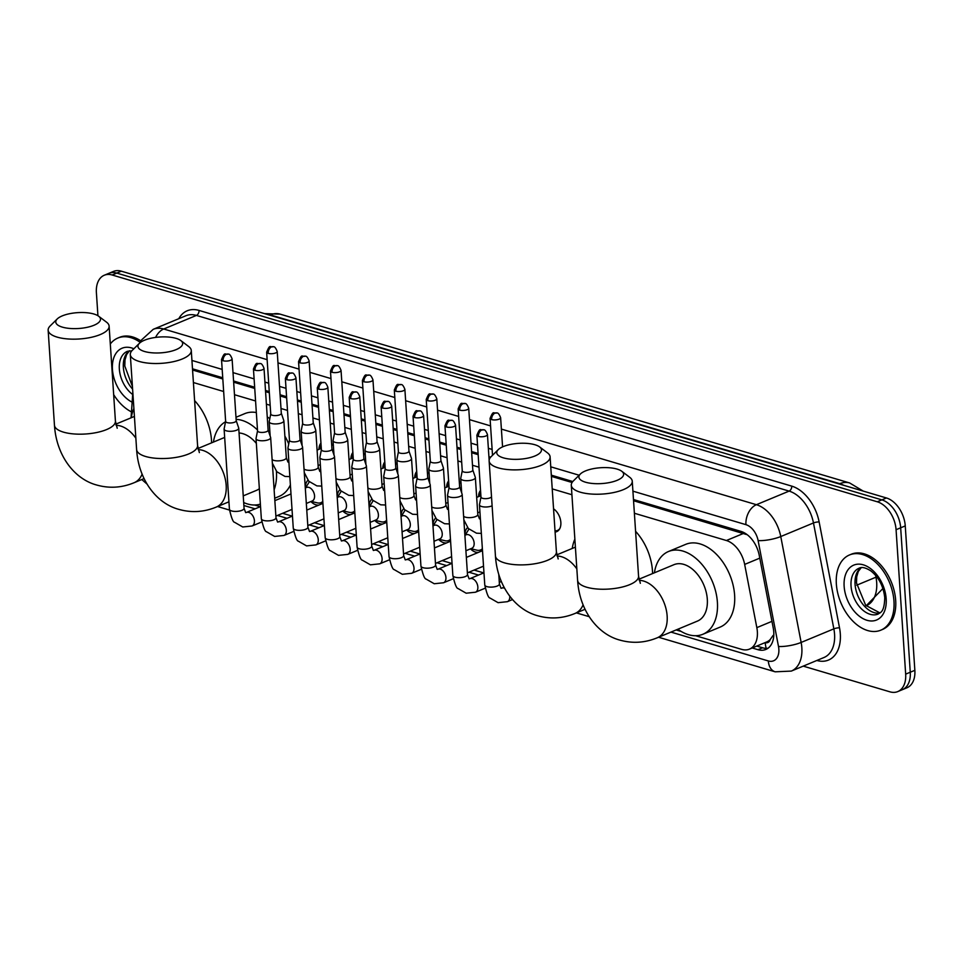 <?xml version="1.0" encoding="UTF-8"?>
<svg xmlns="http://www.w3.org/2000/svg" width="963" height="963" viewBox="0 0 963 963"><rect width="100%" height="100%" fill="white"/><g stroke="black" fill="none" stroke-linecap="round" stroke-linejoin="round"><path stroke-width="1.44" d="M553.544 508.813A13.037 8.426 67.4 0 1 560.851 522.379A13.037 8.426 67.4 0 1 556.626 531.684A13.037 8.426 67.4 0 1 555.097 532.07M478.551 496.27A13.037 8.426 67.4 0 1 480.537 490.384M446.639 486.809A13.037 8.426 67.4 0 1 448.614 480.922M459.279 481.608A13.037 8.426 67.4 0 1 461.06 483.546M414.716 477.347A13.037 8.426 67.4 0 1 416.702 471.461M427.355 472.147A13.037 8.426 67.4 0 1 429.149 474.085M382.805 467.886A13.037 8.426 67.4 0 1 384.779 461.999M395.444 462.685A13.037 8.426 67.4 0 1 397.225 464.623M350.881 458.424A13.037 8.426 67.4 0 1 352.867 452.538M363.52 453.224A13.037 8.426 67.4 0 1 365.302 455.162M318.958 448.963A13.037 8.426 67.4 0 1 320.944 443.076M331.609 443.762A13.037 8.426 67.4 0 1 333.391 445.7M464.864 534.886A13.867 8.968 67.4 0 1 467.536 527.58M432.941 525.437A13.867 8.968 67.4 0 1 435.613 518.118M401.017 515.975A13.867 8.968 67.4 0 1 403.702 508.657M369.106 506.514A13.867 8.968 67.4 0 1 371.778 499.195M337.182 497.052A13.867 8.968 67.4 0 1 339.867 489.734M305.271 487.591A13.867 8.968 67.4 0 1 307.943 480.272M765.164 642.598L765.212 642.61A8.149 5.272 -112.6 0 0 770.207 639.54L773.084 635.448A24.436 5.67 169.1 0 0 773.783 635.448M770.207 639.54A24.436 15.805 67.4 0 1 766.668 641.972L749.455 649.122A24.436 15.805 -112.6 0 0 756.834 627.635L744.664 564.414A24.436 15.805 -112.6 0 0 726.391 540.52L634.376 513.255M746.494 534.176A24.436 16.503 106.5 0 0 746.506 534.525L633.546 500.724M572.07 482.499L551.39 476.372M489.914 458.147L488.987 457.87M478.166 454.668L471.665 452.742M460.844 449.528L457.076 448.409M446.242 445.207L439.754 443.281M428.92 440.067L425.152 438.947M414.331 435.745L407.831 433.819M397.009 430.605L393.241 429.486M382.407 426.284L375.919 424.358M365.085 421.144L361.318 420.024M350.496 416.823L343.996 414.897M333.174 411.683L329.406 410.563M318.572 407.361L312.084 405.435M301.25 402.221L297.483 401.102M286.661 397.9L280.161 395.974M269.339 392.76L265.571 391.64M254.738 388.438L233.648 382.191M222.814 378.977L192.576 370.009M132.822 392.495L131.052 417.822M571.914 494.729L552.22 488.903M478.996 467.187L472.508 465.261M461.674 462.059L457.906 460.94M447.073 457.726L440.585 455.8M429.763 452.598L425.983 451.478M415.161 448.264L408.661 446.338M397.839 443.136L394.072 442.017M383.238 438.803L376.75 436.889M365.916 433.675L362.148 432.556M351.326 429.342L344.826 427.428M334.005 424.214L330.237 423.094M319.403 419.88L312.915 417.966M302.081 414.752L298.313 413.633M287.492 410.419L280.991 408.505M270.17 405.291L266.402 404.171M255.568 400.969L234.478 394.71M223.657 391.508L193.407 382.54M695.623 635.724L741.594 649.351A24.436 15.805 -112.6 0 0 749.455 649.122M254.641 505.009L260.299 506.682M282.604 513.303L292.222 516.144M314.528 522.765L324.134 525.605M346.451 532.226L356.057 535.067M378.363 541.688L387.969 544.528M410.286 551.149L419.892 553.99M442.198 560.61L451.803 563.451M474.121 570.072L483.727 572.913M676.122 629.946L681.202 631.451M322.87 502.806A13.867 8.968 67.4 0 1 321.811 503.854M318.885 505.069A13.867 8.968 67.4 0 1 310.893 501.554M354.793 512.268A13.867 8.968 67.4 0 1 353.734 513.315M350.797 514.531A13.867 8.968 67.4 0 1 342.816 511.016M386.705 521.729A13.867 8.968 67.4 0 1 385.645 522.777M382.72 523.992A13.867 8.968 67.4 0 1 374.727 520.477M418.628 531.191A13.867 8.968 67.4 0 1 417.569 532.238M414.632 533.454A13.867 8.968 67.4 0 1 406.651 529.939M450.54 540.652A13.867 8.968 67.4 0 1 449.48 541.7M446.555 542.915A13.867 8.968 67.4 0 1 438.562 539.4M482.463 550.114A13.867 8.968 67.4 0 1 481.404 551.161M478.467 552.377A13.867 8.968 67.4 0 1 470.486 548.862M97.925 315.72L96.396 292.68A24.436 15.805 67.4 0 1 104.305 275.225A24.436 15.805 67.4 0 1 112.165 274.997L877.281 501.783A24.436 15.805 67.4 0 1 896.072 529.71L905.665 674.136L910.264 672.234A24.436 15.805 67.4 0 1 902.355 689.677A24.436 15.805 67.4 0 0 910.264 672.234L900.67 527.808L910.264 672.234L914.85 670.32A24.436 15.805 67.4 0 1 906.941 687.775L897.757 691.59A24.436 15.805 67.4 0 1 889.896 691.819L803.238 666.131M877.281 501.783L881.867 499.881A24.436 15.805 67.4 0 1 900.67 527.808A24.436 15.805 67.4 0 0 881.867 499.881L116.752 273.083L881.867 499.881L886.454 497.979A24.436 15.805 67.4 0 1 905.256 525.906L914.85 670.32M104.305 275.225L108.891 273.323A24.436 15.805 67.4 0 1 116.752 273.083A24.436 15.805 67.4 0 0 108.891 273.323L113.49 271.41A24.436 15.805 67.4 0 1 121.35 271.181L886.454 497.979M905.665 674.136A24.436 15.805 67.4 0 1 897.757 691.59M752.199 647.979L757.977 649.7A24.436 15.805 -112.6 0 0 765.838 649.459A24.436 15.805 -112.6 0 0 773.229 627.972L759.229 555.278A24.436 15.805 -112.6 0 0 740.956 531.383L633.473 499.52M572.792 481.536L551.317 475.168M490.636 457.184L488.915 456.679M478.081 453.465L471.593 451.539M460.759 448.325L456.992 447.217M446.17 444.003L439.67 442.077M428.848 438.863L425.08 437.756M414.246 434.542L407.758 432.616M396.925 429.414L393.157 428.294M382.335 425.08L375.835 423.154M365.013 419.952L361.245 418.833M350.412 415.619L343.923 413.693M333.09 410.491L329.322 409.371M318.488 406.157L312 404.231M301.178 401.029L297.398 399.91M286.577 396.696L280.089 394.77M269.255 391.568L265.487 390.448M254.653 387.234L233.564 380.987M222.742 377.773L192.492 368.805M768.017 648.231A24.436 15.805 67.4 0 1 762.576 647.786L756.786 646.077M131.474 411.887A40.735 26.35 67.4 0 1 113.67 394.637M110.3 343.984A40.735 26.35 67.4 0 1 117.835 338.061A40.735 26.35 67.4 0 1 140.273 342.395M117.835 338.061L119.556 337.339A40.735 26.35 67.4 0 1 140.947 340.95M893.965 601.105A40.735 26.35 67.4 0 1 880.784 630.187A40.735 26.35 67.4 0 1 836.353 584.023A40.735 26.35 67.4 0 1 849.535 554.941A40.735 26.35 67.4 0 1 893.965 601.105M849.535 554.941L851.256 554.231A40.735 26.35 67.4 0 1 895.686 600.394A40.735 26.35 67.4 0 1 882.505 629.465L880.784 630.187M62.354 327.131A22.402 7.945 -3.8 0 0 90.751 326.409A22.402 7.945 -3.8 0 0 98.611 316.189A22.402 7.945 -3.8 0 0 93.905 314.022A22.402 7.945 -3.8 0 0 57.238 318.946A22.402 7.945 -3.8 0 0 62.354 327.131M98.611 316.189L106.568 322.208A30.551 10.834 176.2 0 1 109.12 326.144A30.551 10.834 176.2 0 1 90.666 337.447A30.551 10.834 176.2 0 1 57.118 337.11A30.551 10.834 176.2 0 1 48.15 330.201A30.551 10.834 176.2 0 1 50.148 325.951L57.238 318.946M194.598 400.596A44.804 28.986 67.4 0 1 211.475 440.055A44.804 28.986 67.4 0 1 211.595 442.848M131.269 417.725A44.804 28.986 67.4 0 1 133.881 408.444M144.51 351.483A22.402 7.945 -3.8 0 0 172.907 350.761A22.402 7.945 -3.8 0 0 180.779 340.541A22.402 7.945 -3.8 0 0 176.073 338.374A22.402 7.945 -3.8 0 0 139.406 343.297A22.402 7.945 -3.8 0 0 144.51 351.483M180.779 340.541L188.724 346.56A30.551 10.834 176.2 0 1 191.276 350.496A30.551 10.834 176.2 0 1 172.822 361.799A30.551 10.834 176.2 0 1 139.274 361.462A30.551 10.834 176.2 0 1 130.306 354.553A30.551 10.834 176.2 0 1 132.316 350.303L139.406 343.297M243.242 495.861L256.447 490.384A30.551 19.766 -112.6 0 0 259.36 488.698M276.393 471.268A44.804 28.986 67.4 0 1 276.417 471.557A44.804 28.986 67.4 0 1 274.13 489.782M260.383 504.106A44.804 28.986 67.4 0 1 243.687 502.542M290.393 484.907A44.804 28.986 67.4 0 1 279.138 496.39L274.684 498.244M256.351 443.413A30.551 19.766 -112.6 0 0 239.065 432.977M213.437 442.077A44.804 28.986 67.4 0 1 225.547 421.746M236.116 419.338A44.804 28.986 67.4 0 1 257.494 429.992M235.983 417.28L244.758 413.633A44.804 28.986 67.4 0 1 256.339 412.537M267.245 416.919A44.804 28.986 67.4 0 1 269.809 418.664M284.867 436.083A44.804 28.986 67.4 0 1 288.731 443.955M503.324 457.846A22.402 7.945 -3.8 0 0 531.732 457.124A22.402 7.945 -3.8 0 0 539.593 446.904A22.402 7.945 -3.8 0 0 534.886 444.737A22.402 7.945 -3.8 0 0 498.22 449.661A22.402 7.945 -3.8 0 0 503.324 457.846M539.593 446.904L547.55 452.911A30.551 10.834 176.2 0 1 550.102 456.859A30.551 10.834 176.2 0 1 531.636 468.162A30.551 10.834 176.2 0 1 498.088 467.825A30.551 10.834 176.2 0 1 489.132 460.916A30.551 10.834 176.2 0 1 491.13 456.667L498.22 449.661M635.58 531.311A44.804 28.986 67.4 0 1 652.457 570.77A44.804 28.986 67.4 0 1 652.565 573.563M572.251 548.441A44.804 28.986 67.4 0 1 574.863 539.148M585.48 482.198A22.402 7.945 -3.8 0 0 613.888 481.476A22.402 7.945 -3.8 0 0 621.749 471.256A22.402 7.945 -3.8 0 0 617.042 469.089A22.402 7.945 -3.8 0 0 580.376 474.013A22.402 7.945 -3.8 0 0 585.48 482.198M621.749 471.256L629.706 477.275A30.551 10.834 176.2 0 1 632.258 481.211A30.551 10.834 176.2 0 1 613.792 492.514A30.551 10.834 176.2 0 1 580.256 492.177A30.551 10.834 176.2 0 1 571.288 485.268A30.551 10.834 176.2 0 1 573.286 481.019L580.376 474.013M640.335 583.301L638.565 576.235A30.551 10.834 -3.8 0 1 620.112 587.526A30.551 10.834 -3.8 0 1 586.563 587.189A30.551 10.834 -3.8 0 1 577.595 580.28C579.497 610.891 597.818 634.316 619.931 640.118C632.535 643.645 644.981 642.863 657.26 637.783L697.429 621.099A30.551 19.766 -112.6 0 0 707.311 599.287A30.551 19.766 -112.6 0 0 673.992 564.667L638.938 579.22M654.407 572.792A44.804 28.986 67.4 0 1 668.515 551.498A44.804 28.986 67.4 0 1 717.399 602.272A44.804 28.986 67.4 0 1 702.894 634.256A44.804 28.986 67.4 0 1 677.844 629.224M668.515 551.498L685.728 544.348A44.804 28.986 67.4 0 1 734.613 595.122A44.804 28.986 67.4 0 1 720.107 627.106L702.894 634.256M311.205 501.422L317.405 502.891A12.218 7.909 -112.6 0 0 320.944 502.674A12.218 7.909 -112.6 0 0 322.774 501.398M306.318 503.456L312.181 501.013A7.331 4.743 -112.6 0 0 314.552 495.776A7.331 4.743 -112.6 0 0 306.559 487.471L305.295 488M225.631 421.337L224.126 428.908A7.331 2.6 -3.8 0 0 224.114 429.161A7.331 2.6 -3.8 0 0 226.269 430.81A7.331 2.6 -3.8 0 0 236.609 430.208A7.331 2.6 -3.8 0 0 238.74 428.186A7.331 2.6 -3.8 0 0 238.692 427.945L236.2 420.626M225.655 421.24A5.297 1.878 -3.8 0 0 225.643 421.421A5.297 1.878 -3.8 0 0 227.196 422.625A5.297 1.878 -3.8 0 0 234.671 422.179A5.297 1.878 -3.8 0 0 236.212 420.723A5.297 1.878 -3.8 0 0 236.176 420.542M309.352 481.825A12.218 7.909 -112.6 0 0 308.918 482.451L305.584 487.88M343.129 510.884L349.328 512.352A12.218 7.909 -112.6 0 0 352.867 512.135A12.218 7.909 -112.6 0 0 354.697 510.859M338.242 512.918L344.104 510.474A7.331 4.743 -112.6 0 0 346.475 505.238A7.331 4.743 -112.6 0 0 338.482 496.932L337.219 497.462M257.554 430.798L256.05 438.37A7.331 2.6 -3.8 0 0 256.026 438.622A7.331 2.6 -3.8 0 0 258.18 440.272A7.331 2.6 -3.8 0 0 268.533 439.67A7.331 2.6 -3.8 0 0 270.663 437.647A7.331 2.6 -3.8 0 0 270.615 437.407L268.123 430.088M257.566 430.702A5.297 1.878 -3.8 0 0 257.554 430.882A5.297 1.878 -3.8 0 0 259.107 432.086A5.297 1.878 -3.8 0 0 266.582 431.641A5.297 1.878 -3.8 0 0 268.123 430.184A5.297 1.878 -3.8 0 0 268.087 430.004M341.263 491.286A12.218 7.909 -112.6 0 0 340.83 491.912L337.507 497.341M375.052 520.345L381.24 521.814A12.218 7.909 -112.6 0 0 384.779 521.597A12.218 7.909 -112.6 0 0 386.62 520.321M370.153 522.379L376.015 519.936A7.331 4.743 -112.6 0 0 378.399 514.699A7.331 4.743 -112.6 0 0 370.394 506.394L369.13 506.923M289.466 440.26L287.961 447.831A7.331 2.6 -3.8 0 0 287.949 448.084A7.331 2.6 -3.8 0 0 290.104 449.733A7.331 2.6 -3.8 0 0 300.444 449.131A7.331 2.6 -3.8 0 0 302.575 447.109A7.331 2.6 -3.8 0 0 302.526 446.868L300.035 439.549M289.49 440.163A5.297 1.878 -3.8 0 0 289.478 440.344A5.297 1.878 -3.8 0 0 291.031 441.536A5.297 1.878 -3.8 0 0 298.506 441.102A5.297 1.878 -3.8 0 0 300.047 439.646A5.297 1.878 -3.8 0 0 300.011 439.465M373.187 500.748A12.218 7.909 -112.6 0 0 372.753 501.374L369.419 506.803M406.964 529.806L413.163 531.275A12.218 7.909 -112.6 0 0 416.702 531.058A12.218 7.909 -112.6 0 0 418.532 529.782M402.077 531.841L407.939 529.397A7.331 4.743 -112.6 0 0 410.31 524.161A7.331 4.743 -112.6 0 0 402.317 515.855L401.053 516.385M321.389 449.721L319.885 457.293A7.331 2.6 -3.8 0 0 319.86 457.545A7.331 2.6 -3.8 0 0 322.015 459.195A7.331 2.6 -3.8 0 0 332.367 458.593A7.331 2.6 -3.8 0 0 334.498 456.57A7.331 2.6 -3.8 0 0 334.45 456.33L331.958 449.011M321.401 449.625A5.297 1.878 -3.8 0 0 321.389 449.805A5.297 1.878 -3.8 0 0 322.942 450.997A5.297 1.878 -3.8 0 0 330.417 450.564A5.297 1.878 -3.8 0 0 331.958 449.107A5.297 1.878 -3.8 0 0 331.922 448.927M405.098 510.209A12.218 7.909 -112.6 0 0 404.677 510.835L401.342 516.264M438.887 539.268L445.087 540.737A12.218 7.909 -112.6 0 0 448.614 540.52A12.218 7.909 -112.6 0 0 450.455 539.244M434 541.29L439.862 538.859A7.331 4.743 -112.6 0 0 442.234 533.622A7.331 4.743 -112.6 0 0 434.229 525.317L432.965 525.846M353.301 459.17L351.796 466.754A7.331 2.6 -3.8 0 0 351.784 467.007A7.331 2.6 -3.8 0 0 353.939 468.656A7.331 2.6 -3.8 0 0 364.291 468.054A7.331 2.6 -3.8 0 0 366.421 466.032A7.331 2.6 -3.8 0 0 366.361 465.791L363.87 458.472M353.325 459.086A5.297 1.878 -3.8 0 0 353.313 459.267A5.297 1.878 -3.8 0 0 354.866 460.458A5.297 1.878 -3.8 0 0 362.341 460.025A5.297 1.878 -3.8 0 0 363.882 458.569A5.297 1.878 -3.8 0 0 363.845 458.388M437.021 519.671A12.218 7.909 -112.6 0 0 436.588 520.297L433.254 525.726M470.799 548.729L476.998 550.198A12.218 7.909 -112.6 0 0 480.537 549.981A12.218 7.909 -112.6 0 0 482.367 548.705M465.911 550.752L471.774 548.32A7.331 4.743 -112.6 0 0 474.145 543.084A7.331 4.743 -112.6 0 0 466.152 534.778L464.888 535.308M385.224 468.632L383.719 476.216A7.331 2.6 -3.8 0 0 383.707 476.468A7.331 2.6 -3.8 0 0 385.85 478.117A7.331 2.6 -3.8 0 0 396.202 477.516A7.331 2.6 -3.8 0 0 398.333 475.493A7.331 2.6 -3.8 0 0 398.285 475.253L395.793 467.934M385.236 468.548A5.297 1.878 -3.8 0 0 385.224 468.728A5.297 1.878 -3.8 0 0 386.789 469.92A5.297 1.878 -3.8 0 0 394.252 469.487A5.297 1.878 -3.8 0 0 395.793 468.03A5.297 1.878 -3.8 0 0 395.757 467.849M468.933 529.132A12.218 7.909 -112.6 0 0 468.512 529.758L465.177 535.187M417.135 478.093L415.631 485.677A7.331 2.6 -3.8 0 0 415.619 485.918A7.331 2.6 -3.8 0 0 417.773 487.579A7.331 2.6 -3.8 0 0 428.126 486.977A7.331 2.6 -3.8 0 0 430.256 484.955A7.331 2.6 -3.8 0 0 430.208 484.714L427.704 477.395M417.16 478.009A5.297 1.878 -3.8 0 0 417.148 478.19A5.297 1.878 -3.8 0 0 418.7 479.381A5.297 1.878 -3.8 0 0 426.176 478.948A5.297 1.878 -3.8 0 0 427.716 477.492A5.297 1.878 -3.8 0 0 427.68 477.311M449.059 487.555L447.554 495.138A7.331 2.6 -3.8 0 0 447.542 495.379A7.331 2.6 -3.8 0 0 449.685 497.04A7.331 2.6 -3.8 0 0 460.037 496.439A7.331 2.6 -3.8 0 0 462.168 494.416A7.331 2.6 -3.8 0 0 462.12 494.163L459.628 486.857M449.083 487.471A5.297 1.878 -3.8 0 0 449.071 487.651A5.297 1.878 -3.8 0 0 450.624 488.843A5.297 1.878 -3.8 0 0 458.099 488.41A5.297 1.878 -3.8 0 0 459.628 486.941A5.297 1.878 -3.8 0 0 459.592 486.772M480.982 497.016L479.478 504.6A7.331 2.6 -3.8 0 0 479.454 504.841A7.331 2.6 -3.8 0 0 481.608 506.502A7.331 2.6 -3.8 0 0 491.961 505.9A7.331 2.6 -3.8 0 0 492.105 505.828M480.994 496.932A5.297 1.878 -3.8 0 0 480.982 497.113A5.297 1.878 -3.8 0 0 482.535 498.304A5.297 1.878 -3.8 0 0 490.011 497.871A5.297 1.878 -3.8 0 0 491.503 496.715M270.747 413.958L269.243 421.529A7.331 2.6 -3.8 0 0 269.219 421.782A7.331 2.6 -3.8 0 0 271.373 423.443A7.331 2.6 -3.8 0 0 281.726 422.829A7.331 2.6 -3.8 0 0 283.856 420.807A7.331 2.6 -3.8 0 0 283.808 420.566L281.304 413.247M270.759 413.861A5.297 1.878 -3.8 0 0 270.747 414.042A5.297 1.878 -3.8 0 0 272.3 415.246A5.297 1.878 -3.8 0 0 279.776 414.8A5.297 1.878 -3.8 0 0 281.316 413.344A5.297 1.878 -3.8 0 0 281.28 413.163M321.329 448.818A7.331 4.743 -112.6 0 0 319.656 449.035L317.092 450.094M302.659 423.419L301.154 430.991A7.331 2.6 -3.8 0 0 301.142 431.243A7.331 2.6 -3.8 0 0 303.285 432.905A7.331 2.6 -3.8 0 0 313.637 432.291A7.331 2.6 -3.8 0 0 315.768 430.268A7.331 2.6 -3.8 0 0 315.72 430.028L313.228 422.709M302.683 423.323A5.297 1.878 -3.8 0 0 302.671 423.503A5.297 1.878 -3.8 0 0 304.224 424.707A5.297 1.878 -3.8 0 0 311.699 424.262A5.297 1.878 -3.8 0 0 313.24 422.805A5.297 1.878 -3.8 0 0 313.204 422.625M353.24 458.28A7.331 4.743 -112.6 0 0 351.567 458.484L349.003 459.556M334.582 432.881L333.078 440.452A7.331 2.6 -3.8 0 0 333.054 440.705A7.331 2.6 -3.8 0 0 335.208 442.366A7.331 2.6 -3.8 0 0 345.561 441.752A7.331 2.6 -3.8 0 0 347.691 439.73A7.331 2.6 -3.8 0 0 347.643 439.489L345.151 432.17M334.594 432.784A5.297 1.878 -3.8 0 0 334.582 432.965A5.297 1.878 -3.8 0 0 336.135 434.169A5.297 1.878 -3.8 0 0 343.61 433.723A5.297 1.878 -3.8 0 0 345.151 432.267A5.297 1.878 -3.8 0 0 345.115 432.086M385.164 467.741A7.331 4.743 -112.6 0 0 383.491 467.946L380.927 469.017M366.494 442.342L364.989 449.914A7.331 2.6 -3.8 0 0 364.977 450.166A7.331 2.6 -3.8 0 0 367.132 451.828A7.331 2.6 -3.8 0 0 377.472 451.214A7.331 2.6 -3.8 0 0 379.603 449.191A7.331 2.6 -3.8 0 0 379.554 448.951L377.063 441.632M366.518 442.246A5.297 1.878 -3.8 0 0 366.506 442.426A5.297 1.878 -3.8 0 0 368.059 443.63A5.297 1.878 -3.8 0 0 375.534 443.185A5.297 1.878 -3.8 0 0 377.075 441.728A5.297 1.878 -3.8 0 0 377.039 441.548M417.087 477.203A7.331 4.743 -112.6 0 0 415.402 477.407L412.838 478.479M398.417 451.803L396.912 459.375A7.331 2.6 -3.8 0 0 396.888 459.628A7.331 2.6 -3.8 0 0 399.043 461.289A7.331 2.6 -3.8 0 0 409.395 460.675A7.331 2.6 -3.8 0 0 411.526 458.653A7.331 2.6 -3.8 0 0 411.478 458.412L408.986 451.093M398.429 451.707A5.297 1.878 -3.8 0 0 398.417 451.888A5.297 1.878 -3.8 0 0 399.97 453.091A5.297 1.878 -3.8 0 0 407.445 452.646A5.297 1.878 -3.8 0 0 408.986 451.19A5.297 1.878 -3.8 0 0 408.95 451.009M448.999 486.664A7.331 4.743 -112.6 0 0 447.326 486.869L444.762 487.94M430.329 461.265L428.824 468.837A7.331 2.6 -3.8 0 0 428.812 469.089A7.331 2.6 -3.8 0 0 430.967 470.738A7.331 2.6 -3.8 0 0 441.307 470.137A7.331 2.6 -3.8 0 0 443.449 468.114A7.331 2.6 -3.8 0 0 443.389 467.874L440.898 460.555M430.353 461.169A5.297 1.878 -3.8 0 0 430.341 461.349A5.297 1.878 -3.8 0 0 431.893 462.553A5.297 1.878 -3.8 0 0 439.369 462.108A5.297 1.878 -3.8 0 0 440.91 460.651A5.297 1.878 -3.8 0 0 440.873 460.47M480.922 496.126A7.331 4.743 -112.6 0 0 479.237 496.33L476.673 497.402M462.252 470.726L460.747 478.298A7.331 2.6 -3.8 0 0 460.723 478.551A7.331 2.6 -3.8 0 0 462.878 480.2A7.331 2.6 -3.8 0 0 473.23 479.598A7.331 2.6 -3.8 0 0 475.361 477.576A7.331 2.6 -3.8 0 0 475.313 477.335L472.821 470.016M462.264 470.63A5.297 1.878 -3.8 0 0 462.252 470.811A5.297 1.878 -3.8 0 0 463.805 472.002A5.297 1.878 -3.8 0 0 471.28 471.569A5.297 1.878 -3.8 0 0 472.821 470.113A5.297 1.878 -3.8 0 0 472.785 469.932M555.013 530.842A12.218 7.909 -112.6 0 0 557.469 530.457A12.218 7.909 -112.6 0 0 559.78 528.615M765.212 642.61A24.436 16.503 106.5 0 0 766.223 648.352M743.653 533.358L726.391 540.52M759.783 558.131L744.664 564.414M771.953 621.352L756.834 627.635M882.915 588.513L866.134 605.823A32.586 21.078 -112.6 0 0 876.679 582.567A32.586 21.078 -112.6 0 0 875.981 577.186L875.644 575.417M849.631 482.957A28.517 19.26 106.5 0 0 839.76 483.691L270.242 314.877A28.517 19.26 -73.5 0 1 280.113 314.143L849.631 482.957L863.161 491.07M843.732 485.304A32.586 21.078 -112.6 0 0 839.76 483.691L839.134 483.944M269.628 315.13L270.242 314.877A32.586 21.078 -112.6 0 0 266.33 314.155M876.787 576.837A28.517 6.609 169.1 0 1 875.981 577.186L856.709 585.191M121.35 271.181L112.165 274.997M905.256 525.906L896.072 529.71M670.946 632.089L768.33 660.955A16.299 10.545 -112.6 0 0 778.85 649.17A16.299 10.545 -112.6 0 0 778.501 646.486L758.122 540.592A16.299 10.545 -112.6 0 0 745.94 524.666L632.92 491.166M501.386 429.101L756.4 504.696A32.586 21.078 67.4 0 1 780.764 536.547L801.144 642.441A32.586 21.078 67.4 0 1 801.842 647.822A32.586 21.078 67.4 0 1 791.297 671.091L824.003 657.5A32.586 21.078 -112.6 0 0 834.56 634.232A32.586 21.078 -112.6 0 0 833.85 628.851L813.47 522.957A32.586 21.078 -112.6 0 0 789.106 491.106L196.416 315.419A32.586 21.078 -112.6 0 0 185.931 315.732L153.225 329.322A32.586 21.078 67.4 0 1 163.698 329.009L196.416 315.419A4.069 2.757 106.5 0 0 199.028 310.423L791.73 486.122A36.666 23.714 67.4 0 1 819.14 521.946L839.519 627.84A36.666 23.714 67.4 0 1 816.841 660.474M839.519 627.84A4.069 0.939 -10.9 0 0 833.85 628.851L801.144 642.441A16.299 3.78 169.1 0 1 778.501 646.486M178.769 318.705A36.666 23.714 67.4 0 1 199.028 310.423M758.122 540.592A16.299 3.78 169.1 0 0 780.764 536.547L813.47 522.957A4.069 0.939 -10.9 0 1 819.14 521.946M745.94 524.666A16.299 11.002 -73.5 0 1 756.4 504.696L789.106 491.106A4.069 2.757 106.5 0 0 791.73 486.122M155.585 337.423A16.299 11.002 -73.5 0 1 163.698 329.009L267.136 359.668M277.97 362.87L299.06 369.13M309.881 372.332L330.971 378.591M341.805 381.793L362.895 388.053M373.716 391.255L394.806 397.514M405.64 400.716L426.729 406.976M437.551 410.178L458.641 416.437M469.475 419.639L490.564 425.899M243.88 505.503L255.123 508.837M277.44 515.446L287.046 518.299M309.352 524.907L318.958 527.76M341.275 534.369L350.881 537.222M373.187 543.83L382.805 546.683M405.11 553.292L414.716 556.145M437.021 562.753L446.639 565.606M468.945 572.215L478.551 575.067M579.148 475.228L550.752 466.814M492.129 449.432L488.361 448.313M477.528 445.099L471.039 443.173M460.206 439.971L456.438 438.851M445.616 435.637L439.116 433.723M428.294 430.509L424.527 429.39M413.693 426.176L407.205 424.262M396.371 421.048L392.603 419.928M381.769 416.714L375.281 414.8M364.459 411.586L360.68 410.467M349.858 407.253L343.37 405.339M332.536 402.125L328.768 401.005M317.934 397.803L311.446 395.877M300.612 392.663L296.845 391.544M286.023 388.342L279.523 386.416M268.701 383.202L264.933 382.082M254.1 378.88L233.01 372.621M222.188 369.419L191.938 360.451M658.548 637.241L775.179 671.813A16.299 11.002 -73.5 0 1 768.33 660.955M762.576 647.786L757.977 649.7M132.689 394.493A24.833 16.058 67.4 0 1 119.34 369.046A24.833 16.058 67.4 0 1 127.381 351.314L131.835 350.809M132.148 402.173A29.721 19.224 67.4 0 1 112.442 369.443A29.721 19.224 67.4 0 1 133.869 348.762M132.605 389.124A24.833 16.058 67.4 0 1 123.36 367.372A24.833 16.058 67.4 0 1 129.331 350.797M878.124 614.069A24.833 16.058 67.4 0 1 851.039 585.925A24.833 16.058 67.4 0 1 859.08 568.206C861.777 566.713 865.725 567.64 870.913 570.963C878.834 577.331 883.432 586.238 884.744 597.686C884.359 612.673 880.29 612.36 878.124 614.069M886.177 598.793A29.721 19.224 67.4 0 1 867.001 620.292A29.721 19.224 67.4 0 1 844.142 586.335A29.721 19.224 67.4 0 1 863.317 564.836A29.721 19.224 67.4 0 1 886.177 598.793M879.881 613.058A24.833 16.058 67.4 0 1 855.06 584.264A24.833 16.058 67.4 0 1 861.03 567.676M144.017 478.599L134.122 482.716C121.844 487.796 109.409 488.578 96.806 485.051C74.681 479.249 56.36 455.824 54.458 425.213A30.551 10.834 -3.8 0 0 63.426 432.122A30.551 10.834 -3.8 0 0 96.974 432.459A30.551 10.834 -3.8 0 0 115.428 421.168L109.12 326.144M135.855 438.165A30.551 19.766 -112.6 0 0 120.507 425.995A30.551 19.766 -112.6 0 0 116.054 425.285M134.122 482.716A30.551 19.766 -112.6 0 0 142.091 474.229M228.941 501.807L216.278 507.068C204 512.147 191.565 512.93 178.962 509.403C156.837 503.601 138.516 480.176 136.614 449.565A30.551 10.834 -3.8 0 0 145.582 456.474A30.551 10.834 -3.8 0 0 179.13 456.811A30.551 10.834 -3.8 0 0 197.584 445.52L191.276 350.496M216.278 507.068A30.551 19.766 -112.6 0 0 226.173 485.256A30.551 19.766 -112.6 0 0 202.663 450.347A30.551 19.766 -112.6 0 0 198.209 449.637M584.998 609.314L575.104 613.419C562.825 618.511 550.379 619.293 537.775 615.766C515.662 609.964 497.341 586.539 495.439 555.928A30.551 10.834 -3.8 0 0 504.407 562.837A30.551 10.834 -3.8 0 0 537.956 563.174A30.551 10.834 -3.8 0 0 556.409 551.883L550.102 456.859M576.837 568.88A30.551 19.766 -112.6 0 0 561.489 556.71A30.551 19.766 -112.6 0 0 557.023 556M575.104 613.419A30.551 19.766 -112.6 0 0 583.06 604.945M657.26 637.783A30.551 19.766 -112.6 0 0 667.142 615.971A30.551 19.766 -112.6 0 0 643.645 581.062A30.551 19.766 -112.6 0 0 639.179 580.352M223.079 360.74A5.297 3.575 106.5 0 1 226.486 354.252A5.297 3.575 -73.5 0 1 228.315 354.119C224.511 354.938 225.113 351.001 221.526 359.548A5.297 1.878 -3.8 0 0 223.079 360.74A5.297 1.878 -3.8 0 0 228.893 360.8A5.297 1.878 -3.8 0 0 232.095 358.85L236.212 420.723M261.767 521.958L252.053 525.991A7.331 4.743 -112.6 0 0 254.425 520.766A7.331 4.743 -112.6 0 0 248.454 512.304A7.331 4.743 -112.6 0 0 246.42 512.448L245.685 512.617L244.06 508.308L238.74 428.186M252.053 525.991L242.736 526.978L234.587 522.295C233.094 522.211 231.373 517.865 229.435 509.271A7.331 2.6 -3.8 0 0 231.589 510.932A7.331 2.6 -3.8 0 0 231.914 511.028A7.331 2.6 -3.8 0 0 239.847 510.968A7.331 2.6 -3.8 0 0 244.06 508.308M255.002 370.201A5.297 3.575 106.5 0 1 258.397 363.713A5.297 3.575 -73.5 0 1 260.239 363.581C256.435 364.399 257.037 360.463 253.45 369.01A5.297 1.878 -3.8 0 0 255.002 370.201A5.297 1.878 -3.8 0 0 260.817 370.261A5.297 1.878 -3.8 0 0 264.018 368.311L268.123 430.184M293.679 531.42L283.965 535.452A7.331 4.743 -112.6 0 0 286.336 530.216A7.331 4.743 -112.6 0 0 280.377 521.765A7.331 4.743 -112.6 0 0 278.343 521.91L277.609 522.078L275.984 517.769L270.663 437.647M283.965 535.452L274.648 536.439L266.498 531.757C265.018 531.672 263.296 527.327 261.346 518.732A7.331 2.6 -3.8 0 0 263.501 520.393A7.331 2.6 -3.8 0 0 263.838 520.489A7.331 2.6 -3.8 0 0 271.759 520.429A7.331 2.6 -3.8 0 0 275.984 517.769M286.914 379.663A5.297 3.575 106.5 0 1 290.32 373.175A5.297 3.575 -73.5 0 1 292.15 373.042C288.358 373.861 288.948 369.924 285.361 378.471A5.297 1.878 -3.8 0 0 286.914 379.663A5.297 1.878 -3.8 0 0 292.74 379.723A5.297 1.878 -3.8 0 0 295.93 377.773L300.047 439.646M325.602 540.881L315.888 544.914A7.331 4.743 -112.6 0 0 318.259 539.677A7.331 4.743 -112.6 0 0 312.289 531.227A7.331 4.743 -112.6 0 0 310.255 531.371L309.52 531.54L307.907 527.218L302.575 447.109M315.888 544.914L306.571 545.901L298.422 541.218C296.929 541.134 295.208 536.788 293.27 528.193A7.331 2.6 -3.8 0 0 295.424 529.855A7.331 2.6 -3.8 0 0 295.761 529.951A7.331 2.6 -3.8 0 0 303.682 529.891A7.331 2.6 -3.8 0 0 307.907 527.218M318.837 389.124A5.297 3.575 106.5 0 1 322.244 382.636A5.297 3.575 -73.5 0 1 324.074 382.504C320.27 383.322 320.872 379.386 317.284 387.933A5.297 1.878 -3.8 0 0 318.837 389.124A5.297 1.878 -3.8 0 0 324.651 389.184A5.297 1.878 -3.8 0 0 327.853 387.222L331.958 449.107M357.526 550.342L347.799 554.375A7.331 4.743 -112.6 0 0 350.171 549.139A7.331 4.743 -112.6 0 0 344.212 540.688A7.331 4.743 -112.6 0 0 342.178 540.833L341.444 541.001L339.819 536.68L334.498 456.57M347.799 554.375L338.482 555.362L330.345 550.68C328.852 550.595 327.131 546.25 325.181 537.655A7.331 2.6 -3.8 0 0 327.336 539.316A7.331 2.6 -3.8 0 0 327.673 539.412A7.331 2.6 -3.8 0 0 335.606 539.352A7.331 2.6 -3.8 0 0 339.819 536.68M350.761 398.586A5.297 3.575 106.5 0 1 354.155 392.097A5.297 3.575 -73.5 0 1 355.985 391.965C352.193 392.784 352.783 388.847 349.196 397.394A5.297 1.878 -3.8 0 0 350.761 398.586A5.297 1.878 -3.8 0 0 356.575 398.646A5.297 1.878 -3.8 0 0 359.765 396.684L363.882 458.569M389.437 559.804L379.723 563.837A7.331 4.743 -112.6 0 0 382.094 558.6A7.331 4.743 -112.6 0 0 376.124 550.15A7.331 4.743 -112.6 0 0 374.089 550.294L373.355 550.463L371.742 546.141L366.421 466.032M379.723 563.837L370.406 564.824L362.257 560.141C360.764 560.057 359.043 555.711 357.104 547.116A7.331 2.6 -3.8 0 0 359.259 548.778A7.331 2.6 -3.8 0 0 359.596 548.874A7.331 2.6 -3.8 0 0 367.517 548.814A7.331 2.6 -3.8 0 0 371.742 546.141M382.672 408.047A5.297 3.575 106.5 0 1 386.079 401.559A5.297 3.575 -73.5 0 1 387.908 401.427C384.105 402.245 384.706 398.309 381.119 406.855A5.297 1.878 -3.8 0 0 382.672 408.047A5.297 1.878 -3.8 0 0 388.486 408.107A5.297 1.878 -3.8 0 0 391.688 406.145L395.793 468.03M421.361 569.265L411.634 573.298A7.331 4.743 -112.6 0 0 414.006 568.062A7.331 4.743 -112.6 0 0 408.047 559.599A7.331 4.743 -112.6 0 0 406.013 559.756L405.279 559.924L403.653 555.603L398.333 475.493M411.634 573.298L402.317 574.285L394.18 569.602C392.687 569.518 390.966 565.173 389.028 556.578A7.331 2.6 -3.8 0 0 391.171 558.239A7.331 2.6 -3.8 0 0 391.508 558.335A7.331 2.6 -3.8 0 0 399.44 558.275A7.331 2.6 -3.8 0 0 403.653 555.603M414.596 417.509A5.297 3.575 106.5 0 1 417.99 411.02A5.297 3.575 -73.5 0 1 419.832 410.888C416.028 411.707 416.63 407.77 413.043 416.317A5.297 1.878 -3.8 0 0 414.596 417.509A5.297 1.878 -3.8 0 0 420.41 417.569A5.297 1.878 -3.8 0 0 423.6 415.607L427.716 477.492M453.272 578.727L443.558 582.759A7.331 4.743 -112.6 0 0 445.929 577.523A7.331 4.743 -112.6 0 0 439.971 569.061A7.331 4.743 -112.6 0 0 437.936 569.217L437.202 569.386L435.577 565.064L430.256 484.955M443.558 582.759L434.241 583.747L426.091 579.064C424.599 578.98 422.889 574.634 420.939 566.039A7.331 2.6 -3.8 0 0 423.094 567.701A7.331 2.6 -3.8 0 0 423.431 567.797A7.331 2.6 -3.8 0 0 431.352 567.737A7.331 2.6 -3.8 0 0 435.577 565.064M446.507 426.97A5.297 3.575 106.5 0 1 449.914 420.482A5.297 3.575 -73.5 0 1 451.743 420.35C447.939 421.168 448.541 417.232 444.954 425.778A5.297 1.878 -3.8 0 0 446.507 426.97A5.297 1.878 -3.8 0 0 452.321 427.03A5.297 1.878 -3.8 0 0 455.523 425.068L459.628 486.941M485.196 588.188L475.469 592.221A7.331 4.743 -112.6 0 0 477.853 586.985A7.331 4.743 -112.6 0 0 471.882 578.522A7.331 4.743 -112.6 0 0 469.848 578.679L469.113 578.847L467.488 574.526L462.168 494.416M475.469 592.221L466.164 593.208L458.015 588.525C456.522 588.441 454.801 584.096 452.863 575.501A7.331 2.6 -3.8 0 0 455.005 577.162A7.331 2.6 -3.8 0 0 455.343 577.258A7.331 2.6 -3.8 0 0 463.275 577.198A7.331 2.6 -3.8 0 0 467.488 574.526M478.43 436.432A5.297 3.575 106.5 0 1 481.825 429.943A5.297 3.575 -73.5 0 1 483.667 429.811C479.863 430.63 480.465 426.693 476.878 435.24A5.297 1.878 -3.8 0 0 478.43 436.432A5.297 1.878 -3.8 0 0 484.245 436.492A5.297 1.878 -3.8 0 0 487.447 434.53L489.144 460.194M512.521 599.552L507.393 601.682A7.331 4.743 -112.6 0 0 509.764 596.446A7.331 4.743 -112.6 0 0 509.74 596.205M507.393 601.682L498.076 602.669L489.926 597.987C488.434 597.903 486.724 593.557 484.774 584.962A7.331 2.6 -3.8 0 0 486.929 586.623A7.331 2.6 -3.8 0 0 487.266 586.72A7.331 2.6 -3.8 0 0 495.187 586.66A7.331 2.6 -3.8 0 0 499.412 583.987L501.037 588.309L501.771 588.14A7.331 4.743 -112.6 0 1 503.805 587.984A7.331 4.743 -112.6 0 1 504.516 588.2M268.196 353.373A5.297 3.575 106.5 0 1 271.59 346.873A5.297 3.575 -73.5 0 1 273.432 346.74C269.628 347.559 270.23 343.622 266.643 352.169A5.297 1.878 -3.8 0 0 268.196 353.373A5.297 1.878 -3.8 0 0 274.01 353.421A5.297 1.878 -3.8 0 0 277.212 351.471L281.316 413.344M272.12 459.532A7.331 2.6 -3.8 0 0 273.829 460.386A7.331 2.6 -3.8 0 0 274.166 460.47A7.331 2.6 -3.8 0 0 282.087 460.41A7.331 2.6 -3.8 0 0 286.312 457.75L283.856 420.807M288.659 461.903L288.864 461.819A7.331 4.743 -112.6 0 0 288.659 461.903L287.925 462.059L286.312 457.75M300.107 362.834A5.297 3.575 106.5 0 1 303.514 356.334A5.297 3.575 -73.5 0 1 305.343 356.202C301.539 357.02 302.141 353.084 298.554 361.631A5.297 1.878 -3.8 0 0 300.107 362.834A5.297 1.878 -3.8 0 0 305.921 362.882A5.297 1.878 -3.8 0 0 309.123 360.932L313.24 422.805M304.031 468.993A7.331 2.6 -3.8 0 0 305.74 469.848A7.331 2.6 -3.8 0 0 306.078 469.932A7.331 2.6 -3.8 0 0 314.01 469.872A7.331 2.6 -3.8 0 0 318.223 467.211L315.768 430.268M320.583 471.364L320.775 471.28A7.331 4.743 -112.6 0 0 320.583 471.364L319.848 471.521L318.223 467.211M332.03 372.284A5.297 3.575 106.5 0 1 335.425 365.796A5.297 3.575 -73.5 0 1 337.267 365.663C333.463 366.482 334.065 362.545 330.478 371.092A5.297 1.878 -3.8 0 0 332.03 372.284A5.297 1.878 -3.8 0 0 337.844 372.344A5.297 1.878 -3.8 0 0 341.046 370.394L345.151 432.267M335.955 478.455A7.331 2.6 -3.8 0 0 337.664 479.297A7.331 2.6 -3.8 0 0 338.001 479.393A7.331 2.6 -3.8 0 0 345.922 479.333A7.331 2.6 -3.8 0 0 350.147 476.673L347.691 439.73M352.699 480.754A7.331 4.743 -112.6 0 0 352.506 480.826L351.76 480.982L350.147 476.673M363.942 381.745A5.297 3.575 106.5 0 1 367.348 375.257A5.297 3.575 -73.5 0 1 369.178 375.125C365.386 375.943 365.976 372.007 362.389 380.554A5.297 1.878 -3.8 0 0 363.942 381.745A5.297 1.878 -3.8 0 0 369.756 381.805A5.297 1.878 -3.8 0 0 372.958 379.855L377.075 441.728M367.866 487.916A7.331 2.6 -3.8 0 0 369.575 488.759A7.331 2.6 -3.8 0 0 369.912 488.855A7.331 2.6 -3.8 0 0 377.845 488.795A7.331 2.6 -3.8 0 0 382.058 486.134L379.603 449.191M384.418 490.287L384.61 490.203A7.331 4.743 -112.6 0 0 384.418 490.287L383.683 490.444L382.058 486.134M395.865 391.207A5.297 3.575 106.5 0 1 399.272 384.719A5.297 3.575 -73.5 0 1 401.102 384.586C397.298 385.405 397.9 381.468 394.312 390.015A5.297 1.878 -3.8 0 0 395.865 391.207A5.297 1.878 -3.8 0 0 401.679 391.267A5.297 1.878 -3.8 0 0 404.881 389.317L408.986 451.19M399.789 497.377A7.331 2.6 -3.8 0 0 401.499 498.22A7.331 2.6 -3.8 0 0 401.836 498.316A7.331 2.6 -3.8 0 0 409.757 498.256A7.331 2.6 -3.8 0 0 413.982 495.596L411.526 458.653M416.341 499.749L416.534 499.665A7.331 4.743 -112.6 0 0 416.341 499.749L415.607 499.905L413.982 495.596M427.789 400.668A5.297 3.575 106.5 0 1 431.183 394.18A5.297 3.575 -73.5 0 1 433.013 394.048C429.221 394.866 429.811 390.93 426.224 399.476A5.297 1.878 -3.8 0 0 427.789 400.668A5.297 1.878 -3.8 0 0 433.603 400.728A5.297 1.878 -3.8 0 0 436.793 398.778L440.91 460.651M431.701 506.827A7.331 2.6 -3.8 0 0 433.422 507.682A7.331 2.6 -3.8 0 0 433.747 507.778A7.331 2.6 -3.8 0 0 441.68 507.718A7.331 2.6 -3.8 0 0 445.893 505.057L443.449 468.114M448.252 509.21L448.445 509.126A7.331 4.743 -112.6 0 0 448.252 509.21L447.518 509.367L445.893 505.057M459.7 410.13A5.297 3.575 106.5 0 1 463.107 403.641A5.297 3.575 -73.5 0 1 464.936 403.509C461.133 404.328 461.734 400.391 458.147 408.938A5.297 1.878 -3.8 0 0 459.7 410.13A5.297 1.878 -3.8 0 0 465.514 410.19A5.297 1.878 -3.8 0 0 468.716 408.24L472.821 470.113M463.624 516.288A7.331 2.6 -3.8 0 0 465.334 517.143A7.331 2.6 -3.8 0 0 465.671 517.239A7.331 2.6 -3.8 0 0 473.591 517.179A7.331 2.6 -3.8 0 0 477.817 514.519L475.361 477.576M480.176 518.672L480.368 518.588A7.331 4.743 -112.6 0 0 480.176 518.672L479.442 518.828L477.817 514.519M491.624 419.591A5.297 3.575 106.5 0 1 495.018 413.103A5.297 3.575 -73.5 0 1 496.86 412.971C493.056 413.789 493.658 409.853 490.071 418.399A5.297 1.878 -3.8 0 0 491.624 419.591A5.297 1.878 -3.8 0 0 497.438 419.651A5.297 1.878 -3.8 0 0 500.628 417.701L502.578 446.892M280.113 314.143L264.596 313.637M141.802 479.526L146.93 483.992M153.225 329.322L141.429 340.047L140.189 342.599M775.179 671.813L791.297 671.091M217.566 506.526L229.495 510.065M576.392 612.889L589.151 616.669M129.511 350.773L126.598 354.577L124.997 359.993L124.781 366.024L132.425 386.476M861.211 567.664L858.286 571.468L856.697 576.873L856.48 582.916L865.701 605.33L880.013 612.95M54.458 425.213L48.15 330.201M117.209 428.234L115.428 421.168M134.423 416.425L115.801 424.153M136.614 449.565L130.306 354.553M199.365 452.586L197.584 445.52M224.656 437.419L197.957 448.505M495.439 555.928L489.132 460.916M558.179 558.949L556.409 551.883M575.393 547.14L556.783 554.869M638.565 576.235L632.258 481.211M577.595 580.28L571.288 485.268M320.944 502.674L322.81 501.892M292.018 509.391L275.875 516.096M290.995 493.935L274.852 500.652M260.54 506.586L246.42 512.448M229.435 509.271L224.114 429.161M221.526 359.548L225.643 421.421M232.095 358.85C230.723 355.395 229.459 353.818 228.315 354.119M352.867 512.135L354.733 511.353M323.941 518.852L307.787 525.557M322.906 503.396L306.764 510.101M292.463 516.048L278.343 521.91M261.346 518.732L256.026 438.622M253.45 369.01L257.554 430.882M264.018 368.311C262.634 364.857 261.382 363.28 260.239 363.581M384.779 521.597L386.644 520.814M355.853 528.314L339.71 535.019M354.829 512.858L338.687 519.563M324.375 525.509L310.255 531.371M293.27 528.193L287.949 448.084M285.361 378.471L289.478 440.344M295.93 377.773C294.558 374.318 293.294 372.741 292.15 373.042M416.702 531.058L418.568 530.276M387.776 537.775L371.622 544.48M386.753 522.319L370.599 529.024M356.298 534.971L342.178 540.833M325.181 537.655L319.86 457.545M317.284 387.933L321.389 449.805M327.853 387.222C326.481 383.78 325.217 382.203 324.074 382.504M448.614 540.52L450.479 539.737M419.687 547.237L403.545 553.942M418.664 531.781L402.522 538.486M388.221 544.432L374.089 550.294M357.104 547.116L351.784 467.007M349.196 397.394L353.313 459.267M359.765 396.684C358.392 393.241 357.141 391.664 355.985 391.965M480.537 549.981L482.403 549.199M451.611 556.698L435.469 563.403M450.588 541.242L434.433 547.947M420.133 553.894L406.013 559.756M389.028 556.578L383.707 476.468M381.119 406.855L385.224 468.728M391.688 406.145C390.316 402.703 389.052 401.126 387.908 401.427M483.534 566.16L467.38 572.865M482.499 550.704L466.357 557.408M452.056 563.355L437.936 569.217M420.939 566.039L415.619 485.918M413.043 416.317L417.148 478.19M423.6 415.607C422.227 412.164 420.975 410.587 419.832 410.888M501.278 581.508L499.303 582.326M483.968 572.816L469.848 578.679M452.863 575.501L447.542 495.379M444.954 425.778L449.071 487.651M455.523 425.068C454.151 421.625 452.887 420.049 451.743 420.35M499.412 583.987L498.786 574.562M503.986 587.225L501.771 588.14M484.774 584.962L479.454 504.841M476.878 435.24L480.982 497.113M487.447 434.53C486.062 431.087 484.81 429.51 483.667 429.811M320.342 464.623L318.115 465.55M272.36 463.143L276.826 471.75L284.976 476.432L289.839 476.625M318.681 449.432L321.1 445.472M270.17 436.107L269.219 421.782M266.643 352.169L270.747 414.042M277.212 351.471C275.827 348.016 274.575 346.439 273.432 346.74M352.253 474.085L350.038 475.012M304.272 472.604L308.75 481.211L316.887 485.894L321.762 486.086M350.592 458.894L353.024 454.933M302.093 445.568L301.142 431.243M298.554 361.631L302.671 423.503M309.123 360.932C307.751 357.478 306.487 355.901 305.343 356.202M384.177 483.546L381.95 484.473M336.195 482.066L340.661 490.673L348.811 495.355L353.674 495.548M382.516 468.355L384.947 464.395M334.005 455.03L333.054 440.705M330.478 371.092L334.582 432.965M341.046 370.394C339.662 366.939 338.41 365.362 337.267 365.663M416.088 493.008L413.873 493.935M368.107 491.527L372.585 500.134L380.734 504.817L385.597 505.009M414.427 477.817L416.859 473.856M365.928 464.491L364.977 450.166M362.389 380.554L366.506 442.426M372.958 379.855C371.586 376.401 370.322 374.824 369.178 375.125M448.012 502.469L445.785 503.396M400.03 500.989L404.496 509.596L412.646 514.266L417.521 514.471M446.351 487.278L448.782 483.318M397.839 473.952L396.888 459.628M394.312 390.015L398.417 451.888M404.881 389.317C403.509 385.862 402.245 384.285 401.102 384.586M479.923 511.931L477.708 512.858M431.942 510.45L436.42 519.057L444.569 523.728L449.432 523.932M478.262 496.739L480.693 492.779M429.763 483.414L428.812 469.089M426.224 399.476L430.341 461.349M436.793 398.778C435.42 395.324 434.157 393.747 433.013 394.048M463.865 519.912L468.331 528.518L476.48 533.189L481.356 533.394M461.686 492.875L460.723 478.551M458.147 408.938L462.252 470.811M468.716 408.24C467.344 404.785 466.08 403.208 464.936 403.509M557.469 530.457L559.022 529.806M490.071 418.399L492.514 455.294M500.628 417.701C499.255 414.246 498.003 412.67 496.86 412.971"/></g></svg>
